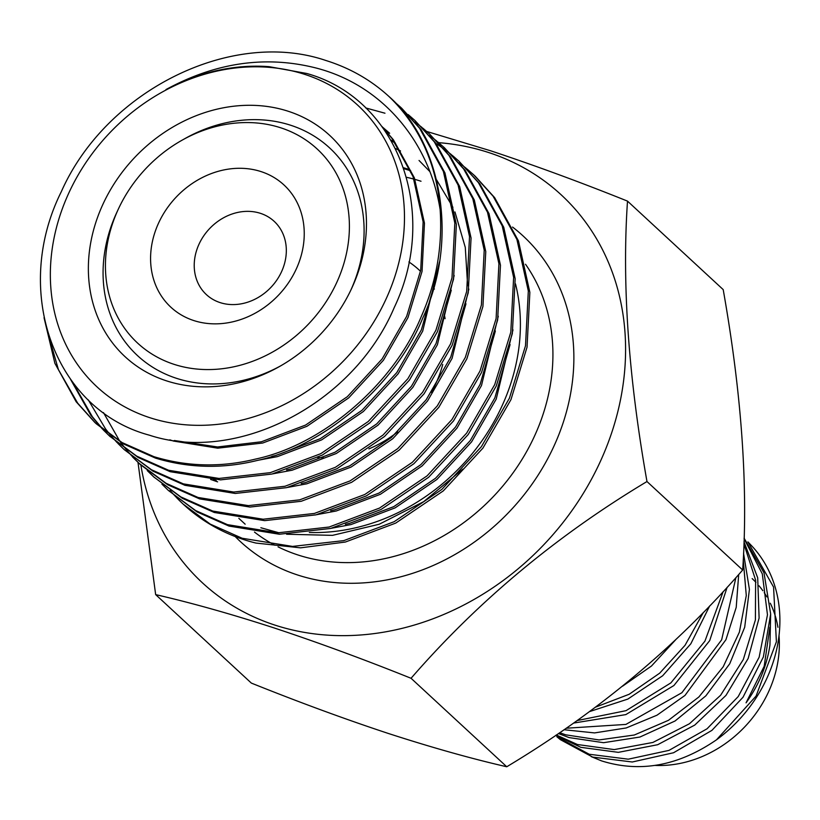 <?xml version="1.0" encoding="UTF-8"?>
<svg xmlns="http://www.w3.org/2000/svg" width="820" height="820" viewBox="0 0 820 820"><rect width="100%" height="100%" fill="white"/><g stroke="black" fill="none" stroke-linecap="round" stroke-linejoin="round"><path stroke-width="1.23" d="M158.403 223.46A83.271 70.858 -47.2 0 0 193.643 320.507A83.271 70.858 -47.2 0 0 296.42 268.683A83.271 70.858 -47.2 0 0 261.18 171.636A83.271 70.858 -47.2 0 0 158.403 223.46M198.911 244.421A49.907 42.466 -47.2 0 0 206.394 294.616A49.907 42.466 -47.2 0 0 281.639 271.522A49.907 42.466 -47.2 0 0 274.157 221.328A49.907 42.466 -47.2 0 0 198.911 244.421M510.071 344.584L494.86 397.884L470.27 440.586L435.543 478.255L393.795 506.627L349.586 523.344L345.363 524.328M512.982 329.845L496.202 399.125L471.613 441.826L436.875 479.485L395.137 507.867L350.929 524.585L331.485 528.244M382.448 127.151L392.011 138.488L413.013 176.556L423.13 221.933L420.721 270.18L406.658 316.325L382.069 359.027L347.332 396.685L305.583 425.067L261.385 441.785L217.525 446.961L174.322 440.504M381.915 126.423L393.344 139.718L414.346 177.796L424.463 223.163L422.054 271.42L407.991 317.565L383.401 360.267L348.664 397.925L306.926 426.308L262.718 443.025L217.71 448.181L173.502 441.068L169.791 439.827M382.776 127.315L389.643 133.27M436.568 276.617L421.357 329.917L396.767 372.618L362.03 410.287L320.292 438.669L276.084 455.377L271.851 456.361M439.479 261.877L422.689 331.157L398.1 373.858L363.373 411.517L321.624 439.899L277.416 456.617L257.972 460.276M451.266 290.208L436.055 343.518L411.466 386.21L376.728 423.878L334.99 452.261L290.782 468.968L286.559 469.952M454.178 275.469L437.398 344.748L412.808 387.45L378.071 425.119L336.323 453.491L292.125 470.208L272.681 473.868M390.873 140.066L394.861 142.362M419.04 160.464L429.803 171.523M436.66 179.99L452.927 207.327M454.946 211.929L465.278 247.363L467.646 285.698M465.965 303.8L450.754 357.11L426.174 399.801L391.437 437.47L349.689 465.852L305.491 482.57L301.258 483.544M391.294 140.794L395.394 143.131M468.876 289.06L452.097 358.35L427.507 401.041L392.77 438.71L351.032 467.092L306.823 483.8L287.379 487.469M395.435 148.512L400.529 150.972M495.372 330.983L480.161 384.293L455.571 426.994L420.834 464.653L379.096 493.035L334.888 509.753L330.665 510.737M498.283 316.253L481.494 385.533L456.914 428.224L422.177 465.893L380.429 494.275L336.231 510.993L316.776 514.653M44.034 317.688L54.889 363.311L76.137 401.728L94.833 422.454L122.057 442.554L153.945 456.678C187.226 466.764 221.113 467.554 255.604 459.056C323.059 444.727 393.743 383.934 421.213 316.653C436.281 282.592 442.595 246.943 440.145 209.715C429.331 141.255 381.782 84.48 315.167 67.783C265.219 55.34 215.475 62.607 165.968 89.564A192.956 164.205 132.8 0 1 269.175 66.676L306.772 73.482C398.438 98.984 439.663 212.605 394.235 307.561C353.246 404.434 236.703 464.007 149.322 435.164C54.161 409.713 11.716 291.018 61.326 191.654C106.118 90.415 231.517 28.3 325.888 60.495C349.73 67.947 370.63 79.827 388.577 96.145C442.974 143.418 458.718 241.849 422.751 318.068C395.281 385.359 324.597 446.152 257.152 460.481C222.65 468.978 188.764 468.189 155.482 458.103L123.594 443.979L96.381 423.878M216.275 480.612L213.159 479.587M217.607 481.852L210.596 479.413M403.501 167.721L409.518 169.607M403.829 168.664L410.697 170.785M281.024 127.889A132.204 112.504 132.8 0 1 336.979 281.967A132.204 112.504 132.8 0 1 173.799 364.254A132.204 112.504 132.8 0 1 118.418 208.936A132.204 112.504 132.8 0 1 181.866 140.312A132.204 112.504 132.8 0 1 281.024 127.889M181.866 140.312L184.859 138.631A141.45 120.366 132.8 0 1 290.946 125.337A141.45 120.366 132.8 0 1 350.909 289.972M280.84 365.761A141.45 120.366 132.8 0 1 176.228 378.235A141.45 120.366 132.8 0 1 116.973 212.052L118.418 208.936M166.306 380.787A150.696 128.238 132.8 0 1 102.52 205.164A150.696 128.238 132.8 0 1 288.517 111.356A150.696 128.238 132.8 0 1 351.657 288.404A150.696 128.238 132.8 0 1 279.323 366.622A150.696 128.238 132.8 0 1 166.306 380.787M515.513 283.904A192.157 163.518 132.8 0 1 309.345 532.477M260.862 527.742L279.189 532.846M286.6 534.24L332.5 535.357L379.229 524.236L423.673 501.655L462.869 469.112M406.474 177.284A192.157 163.518 132.8 0 1 413.957 179.129M414.951 179.406A192.157 163.518 132.8 0 1 421.019 181.251M475.262 176.269L494.634 197.62L518.445 240.865L529.864 292.402L527.034 347.208L510.962 399.627L482.908 448.13L443.302 490.893L395.722 523.098L345.353 542.04L300.561 547.842L255.932 543.066A219.514 186.796 132.8 0 1 243.53 539.519A219.514 186.796 132.8 0 1 183.516 504.454A219.514 186.796 132.8 0 1 176.823 497.894M176.095 497.125A219.514 186.796 132.8 0 1 170.037 490.36M176.628 497.73L183.034 504.003L210.258 524.113L242.156 538.248L292.535 546.417L343.816 540.616L394.184 521.684L441.765 489.478L481.371 446.705L509.415 398.212L525.497 345.784L528.326 290.977L516.907 239.44L493.097 196.205L473.724 174.855L466.99 168.951M466.18 168.284L459.056 162.78M388.577 96.145A219.514 186.796 132.8 0 1 440.145 209.715M103.125 429.762L109.542 436.045L136.755 456.156L168.643 470.28L219.032 478.449L270.313 472.648L320.681 453.716L368.252 421.511L407.858 378.737L435.912 330.245L451.994 277.816L454.823 223.009L443.394 171.472L419.594 128.238L400.221 106.887L393.477 100.993M401.759 108.312L421.131 129.652L444.942 172.897L456.361 224.434L453.532 279.241L437.449 331.669L409.395 380.162L369.799 422.925L322.219 455.131L271.851 474.073L220.57 479.874L170.191 471.695L138.293 457.57L109.542 436.055M117.824 443.353L124.24 449.647L151.454 469.747L183.352 483.872L233.731 492.041L285.011 486.25L335.38 467.308L382.96 435.102L422.556 392.339L450.61 343.836L466.693 291.418L469.522 236.601L458.103 185.064L434.292 141.829L414.92 120.478L408.186 114.585M414.93 120.489L435.83 143.254L459.641 186.488L471.059 238.025L468.23 292.832L452.148 345.261L424.104 393.754L384.498 436.527L336.917 468.732L286.549 487.664L235.268 493.466L184.889 485.296L152.991 471.172L124.23 449.637M132.522 456.945L138.939 463.238L166.163 483.339L198.05 497.463L248.429 505.632L299.71 499.841L350.078 480.899L397.659 448.694L437.265 405.931L465.319 357.428L481.391 305.009L484.22 250.192L472.802 198.665L448.991 155.421L429.618 134.07L422.884 128.176M422.074 127.51L414.951 122.006M429.629 134.08L450.529 156.845L474.339 200.08L485.768 251.617L482.929 306.434L466.857 358.853L438.803 407.345L399.196 450.118L351.616 482.324L301.247 501.266L249.967 507.057L199.588 498.888L167.7 484.763L140.476 464.663M147.231 470.547L153.647 476.83L180.861 496.93L212.749 511.055L263.138 519.224L314.419 513.433L364.787 494.491L412.357 462.285L451.963 419.522L480.018 371.019L496.1 318.601L498.929 263.784L487.5 212.257L463.689 169.012L444.317 147.661L437.583 141.768M436.773 141.101L429.649 135.597M444.337 147.672L465.237 170.437L489.038 213.682L500.466 265.208L497.637 320.026L481.555 372.444L453.501 420.947L413.895 463.71L366.325 495.915L315.956 514.857L264.675 520.649L214.286 512.48L182.399 498.355L153.647 476.83M161.929 484.138L168.346 490.421L195.56 510.522L227.458 524.646L277.837 532.826L329.117 527.024L379.486 508.082L427.066 475.877L466.662 433.114L494.716 384.611L510.798 332.192L513.627 277.385L502.209 225.848L478.398 182.604L459.026 161.253L452.281 155.359M451.471 154.693L444.348 149.189M443.497 148.563L435.994 143.469M459.036 161.273L479.936 184.028L503.746 227.273L515.165 278.8L512.336 333.617L496.254 386.035L468.199 434.538L428.604 477.301L381.023 509.507L330.655 528.449L279.374 534.24L228.995 526.071L197.097 511.946L168.336 490.411M95.602 423.151L77.674 403.153L58.415 369.625L47.058 330.204M70.623 379.496L90.835 415.32L102.397 429.003M110.3 436.752L103.935 430.428M103.217 429.659L92.373 416.744L72.785 382.438M88.252 399.863L105.534 428.911L110.413 435.071M111.089 435.881L117.096 442.595M139.697 463.935L133.342 457.611M132.614 456.853L126.649 450.088M125.972 449.278L120.407 442.082M119.781 441.211L103.474 412.603M365.699 107.932L384.969 113.211M154.406 477.527L148.041 471.203M305.224 74.528A191.89 163.293 132.8 0 1 386.445 298.172A191.89 163.293 132.8 0 1 149.599 417.616A191.89 163.293 132.8 0 1 68.378 193.971A191.89 163.293 132.8 0 1 305.224 74.528M155.656 594.613L251.35 683.091C299.136 702.268 344.759 719.048 388.239 733.428C431.761 747.522 471.264 758.633 506.75 766.761C597.268 712.508 675.916 646.929 742.674 570.013C748.281 487.941 741.782 394.471 723.199 289.603L627.505 201.115C621.909 283.187 628.397 376.667 646.98 481.535C556.462 535.788 477.814 601.367 411.056 678.284C363.844 659.321 318.211 642.542 274.157 627.946C231.137 613.995 191.634 602.884 155.656 594.613L137.996 462.347M140.886 465.032A264.214 224.844 -47.2 0 0 274.649 625.014A264.214 224.844 -47.2 0 0 600.763 460.553A264.214 224.844 -47.2 0 0 488.935 152.623A264.214 224.844 -47.2 0 0 438.659 142.66M425.682 131.138L490.616 150.777C534.66 165.373 580.293 182.153 627.505 201.115M411.056 678.284L506.75 766.761M646.98 481.535L742.674 570.013M408.924 261.959A112.596 95.817 132.8 0 1 419.122 269.985A112.596 95.817 132.8 0 1 420.516 271.307M433.657 287.83A112.596 95.817 132.8 0 1 434.395 289.07M444.245 314.398A112.596 95.817 132.8 0 1 445.096 318.683M442.728 364.48A112.596 95.817 132.8 0 1 431.392 392.36M397.679 431.873A112.596 95.817 132.8 0 1 368.897 448.899M323.439 457.806A112.596 95.817 132.8 0 1 317.565 457.478M675.639 639.795L651.439 666.045L622.575 686.176M716.495 739.814L756.091 696.047L776.396 641.804L773.567 587.058L747.891 541.887L750.884 544.992A136.069 115.794 132.8 0 1 716.495 739.814C678.355 765.962 640.02 772.973 601.501 760.868L591.292 756.655M744.109 538.176L764.004 572.842L770.656 613.934L763.369 656.943L743.022 697.226L711.924 730.364L673.558 752.75L632.281 761.995L592.665 757.096L560.378 739.65L556.841 736.749L589.211 754.246L628.264 759.187L668.997 750.382L707.066 728.775L738.226 696.559L759.146 657.199L767.469 614.795L762.303 573.867L744.099 538.709M743.996 541.784L757.7 577.813L759.105 618.024L748.147 658.511L725.956 695.411L694.724 725.095L657.66 744.724L618.352 752.35L580.837 747.338L555.816 735.325M556.308 734.986L577.434 744.519L614.252 749.593L652.853 742.459L689.466 723.742L720.647 695.227L743.32 659.495L755.404 619.941L755.62 580.16L743.924 543.937M743.545 553.326L749.418 589.406L744.693 627.249L729.749 663.739L705.835 695.862L675.055 720.995L639.959 737.026L603.582 742.694L569.008 737.569L558.441 733.541M559.681 732.701L565.677 734.812L599.072 739.947L634.29 735.017L668.474 720.308L698.906 696.949L723.209 666.783L739.394 632.107L746.282 595.535L743.238 559.845M738.687 574.523L736.216 607.364L725.936 639.702L684.997 695.411L656.984 715.204L626.213 727.955L594.551 732.916L564.027 729.728M566.2 728.232L625.906 724.419L681.902 692.705L721.641 639.836L735.909 577.628M727.125 587.315L709.689 640.635L673.917 685.51L625.834 714.599L573.58 723.076M577.085 720.585L626.029 710.663L670.883 682.886L704.913 641.178L723.158 591.62M709.679 605.939L690.829 643.792L662.673 675.752L627.864 699.07L589.518 711.606M595.535 707.147L629.155 694.274L659.68 673.179L685.038 645.309L703.324 612.509M769.888 627.249L764.178 666.281L746.056 702.832C758.971 684.884 766.936 665.604 769.949 644.991L770.656 614.313M752.165 578.602A112.094 95.386 132.8 0 1 755.927 582.333M759.012 585.798A112.094 95.386 132.8 0 1 762.856 590.728M764.219 592.686A112.094 95.386 132.8 0 1 766.925 596.939M770.287 603.212A112.094 95.386 132.8 0 1 777.944 627.29M779 635.551A112.094 95.386 132.8 0 1 655.067 765.419M769.949 644.991L770.441 620.525M525.518 264.255A192.157 163.518 132.8 0 1 507.58 480.151A192.157 163.518 132.8 0 1 297.691 554.884A192.157 163.518 132.8 0 1 278.052 546.848M274.936 545.249A192.157 163.518 132.8 0 1 254.487 532.088M512.561 227.068A208.167 177.151 132.8 0 1 540.093 471.971A208.167 177.151 132.8 0 1 297.373 574.912A208.167 177.151 132.8 0 1 235.196 536.536M473.734 174.865L475.272 176.29M400.232 106.897L401.769 108.322M94.823 422.443L96.36 423.868M138.939 463.238L140.466 464.653M238.835 518.342L245.159 524.195"/></g></svg>
